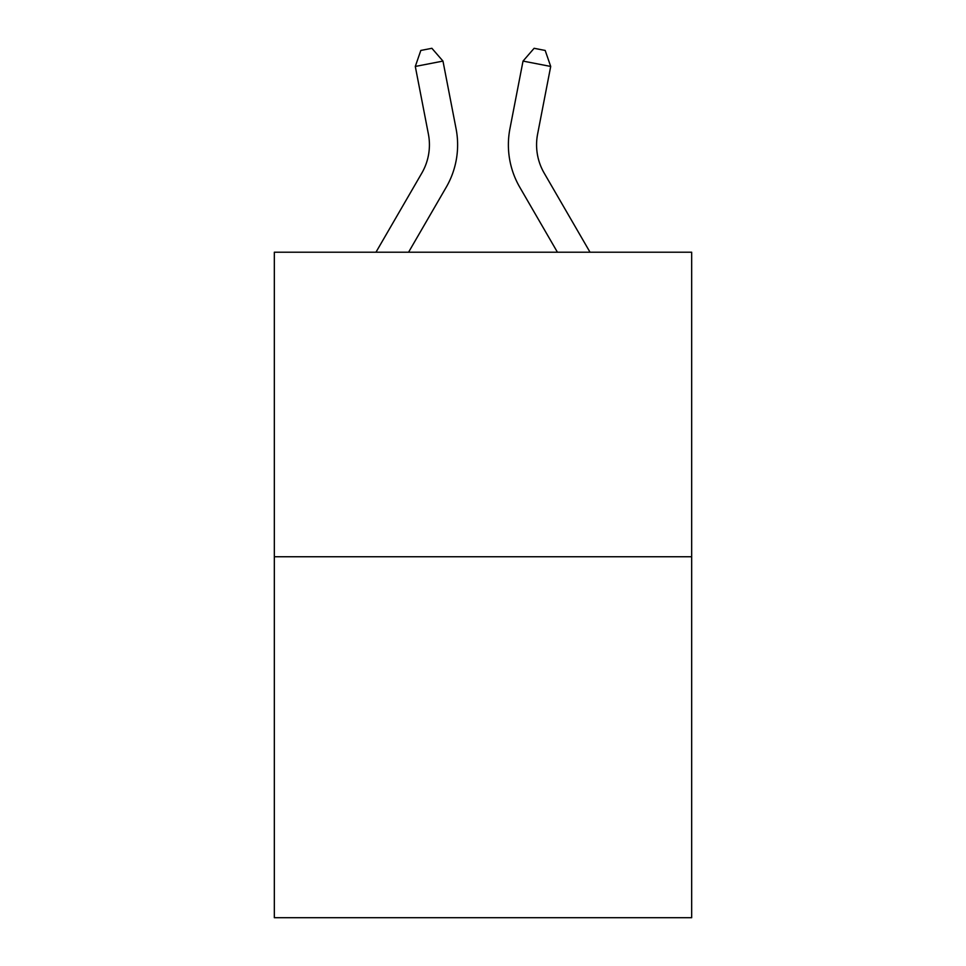 <?xml version="1.0" encoding="UTF-8"?>
<svg xmlns="http://www.w3.org/2000/svg" width="966" height="966" viewBox="0 0 966 966"><rect width="100%" height="100%" fill="white"/><g stroke="black" fill="none" stroke-linecap="round" stroke-linejoin="round"><path stroke-width="1.45" d="M691.668 556.754L691.668 252.211L274.332 252.211L274.332 917.7L691.668 917.7L691.668 556.754L274.332 556.754M375.967 252.211L421.816 173.107A56.402 56.402 0 0 0 428.397 134.105L415.295 66.449L420.814 50.449L431.887 48.3L442.971 61.087L456.073 128.744A84.597 84.597 179.6 0 1 446.22 187.247L408.57 252.211M537.603 134.105A56.402 56.402 0.4 0 0 544.184 173.107L590.033 252.211L544.184 173.107A56.402 56.402 0 0 1 537.603 134.105L550.705 66.449L523.029 61.087L509.927 128.744A84.597 84.597 -179.6 0 0 519.78 187.247L557.43 252.211M421.816 173.107A56.402 56.402 -0.4 0 0 428.397 134.105M442.971 61.087L415.295 66.449M523.029 61.087L534.113 48.3L545.186 50.449L550.705 66.449"/></g></svg>
